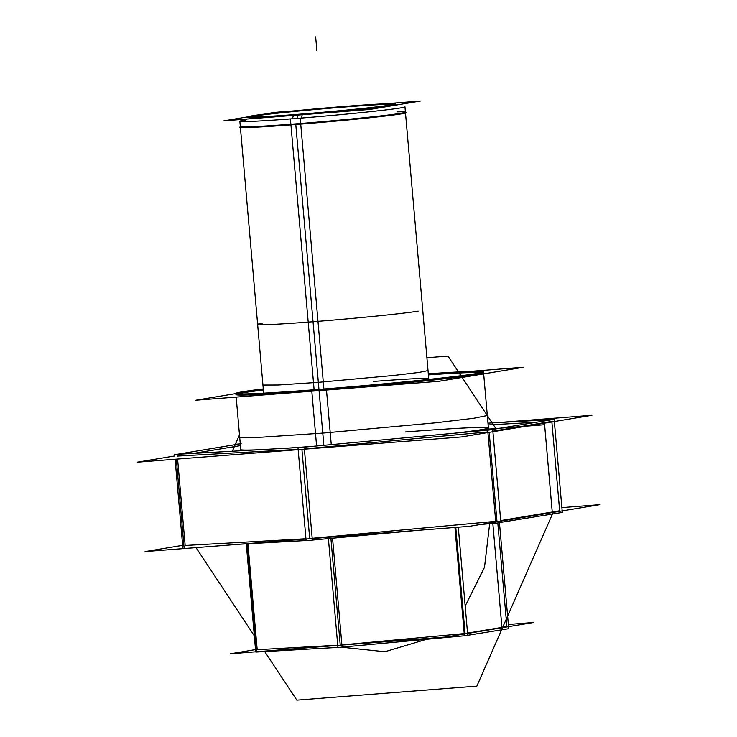 <?xml version="1.0" encoding="UTF-8"?>
<svg xmlns="http://www.w3.org/2000/svg" width="737" height="737" viewBox="0 0 737 737"><rect width="100%" height="100%" fill="white"/><g stroke="black" fill="none" stroke-linecap="round" stroke-linejoin="round"><path stroke-width="1.11" d="M248.176 117.22A74.575 2.027 -5 0 0 247.853 117.441A74.575 2.027 -5 0 0 309.835 114.023A74.575 2.027 -5 0 0 392.296 105.474A74.575 2.027 -5 0 0 396.423 104.442A74.575 2.027 -5 0 0 396.073 104.276M262.234 323.285A82.857 2.257 -5 0 0 313.041 321.728A82.857 2.257 -5 0 0 418.137 311.152M508.355 624.46L533.597 622.489L446.65 636.943L230.469 653.774L255.527 649.61M247.936 543.768L257.204 649.702L247.936 543.768L257.204 649.702L337.73 645.216L257.204 649.702L247.936 543.768L257.204 649.702L337.73 645.216M341.894 644.921L464.227 633.59M467.553 633.101L506.872 626.57L497.797 522.911L506.872 626.57L497.797 522.911L506.872 626.57L467.553 633.101L506.872 626.57L467.553 633.101L506.872 626.57L497.797 522.911M256.55 651.95L255.73 651.996L246.278 543.86M247.088 543.814L256.559 652.042L337.924 647.418M328.407 538.609L337.933 647.51L342.088 647.187L332.553 538.222M340.236 645.078L330.904 538.379M561.889 507.609L599.752 504.661L469.34 526.329L145.069 551.58L182.647 545.334M177.599 459.05L185.162 545.463L305.956 538.747L185.162 545.463L177.599 459.05L185.162 545.463L305.956 538.747L185.162 545.463L177.599 459.05L185.162 545.463L305.956 538.747M312.193 538.305L495.697 521.308M500.681 520.571L559.659 510.769L500.681 520.571L559.659 510.769L500.681 520.571L559.659 510.769L551.884 421.923M182.822 547.398L175.111 459.243M238.843 544.274L306.113 540.534M552.953 419.519L487.728 430.224L495.863 523.187L500.865 522.625L492.731 429.662L297.988 447.709L306.122 540.672L312.359 540.184L304.224 447.221L174.697 454.434M309.706 538.535L301.912 449.367M298.135 449.358L177.341 456.083M184.066 547.462L176.336 459.151M241.137 443.665L175.931 454.499M193.591 453.375L240.428 445.627M240.271 443.84L236.135 444.218M500.838 522.358L562.303 512.418L554.178 419.454L487.986 423.139M488.143 424.927L535.431 422.292M551.838 421.38L492.86 431.182M489.184 432.343L496.959 521.188M312.35 540.092L416.654 530.428M479.934 524.569L495.854 523.095M487.876 431.919L304.372 448.916M498.157 422.568L591.931 415.272L461.519 436.94L137.248 462.191L174.826 455.945M454.416 433.218A124.286 3.381 175 0 0 405.313 431.965A124.286 3.381 175 0 1 454.416 433.218A124.286 3.381 175 0 0 405.313 431.965A124.286 3.381 175 0 1 454.416 433.218A124.286 3.381 175 0 0 488.401 427.893M331.263 444.623L326.38 388.804A124.286 3.381 175 0 1 235.868 393.457A124.286 3.381 175 0 1 263.284 388.915M240.852 450.399L239.691 437.179L245.624 437.686L262.667 437.133L322.778 433.107L323.847 445.314L322.778 433.107L435.346 422.826L473.633 418.266L487.323 415.511L488.474 428.731M312.433 446.373A124.286 3.381 175 0 1 284.685 448.308M259.341 449.717A124.286 3.381 175 0 1 240.778 449.561M469.156 371.466L523.731 367.219L439.022 381.287L195.821 400.228L235.877 393.576M373.355 381.462A82.857 2.257 175 0 1 424.512 379.85A82.857 2.257 175 0 0 373.355 381.462A82.857 2.257 175 0 1 424.512 379.85A82.857 2.257 175 0 0 373.355 381.462M319.001 390.49A124.286 3.381 -5 0 1 263.385 390.02A124.286 3.381 -5 0 0 319.057 390.49A124.286 3.381 -5 0 0 470.648 375.538A124.286 3.381 -5 0 0 428.409 374.893A124.286 3.381 -5 0 1 470.648 375.538A124.286 3.381 -5 0 1 319.057 390.49L295.786 124.507L319.057 390.49A124.286 3.381 -5 0 0 470.648 375.538A124.286 3.381 -5 0 0 428.409 374.893A124.286 3.381 -5 0 1 470.648 375.538A124.286 3.381 -5 0 1 319.057 390.49L295.786 124.507M323.902 388.998L300.208 118.15A82.857 2.257 175 0 1 239.866 121.255A82.857 2.257 175 0 1 245.955 119.864M239.866 121.255L263.653 393.162L262.943 385.046L278.264 385.009L318.338 382.337L319.499 395.557L318.338 382.337L393.383 375.483L418.902 372.443L428.031 370.6L428.805 379.398L404.954 106.81A82.857 2.257 175 0 1 290.415 118.915L290.885 124.249M350.572 105.971A73.774 2.008 -5 0 0 248.609 116.695A73.774 2.008 -5 0 0 302.317 113.986L301.617 118.04M405.387 112.079A82.857 2.257 175 0 1 295.73 123.871A82.857 2.257 175 0 1 240.363 126.515L239.792 127.197A83.484 2.275 -5 0 0 300.558 124.138M248.047 117.367A74.4 2.027 -5 0 0 297.757 114.99A74.4 2.027 -5 0 0 392.13 105.492A74.4 2.027 -5 0 0 346.519 106.883A74.4 2.027 -5 0 0 249.217 116.953M297.739 115.073L296.974 118.408M385.783 103.742L420.376 101.052L369.67 109.472L223.901 120.831L248.581 116.722M294.947 110.817L274.606 112.402L264.067 114.152M395.004 104.193A74.4 2.027 -5 0 0 346.519 106.883A74.4 2.027 -5 0 0 252.146 116.391A74.4 2.027 -5 0 0 297.757 114.99A74.4 2.027 -5 0 0 396.22 104.405M341.857 106.653A73.774 2.008 -5 0 1 395.548 103.834A73.774 2.008 -5 0 1 293.602 114.668L292.442 118.758M290.7 124.903A83.484 2.275 -5 0 0 406.059 112.65L405.442 112.135M314.119 389.762L290.94 124.885M316.597 445.986L311.696 389.947A124.286 3.381 175 0 0 483.49 371.789A124.286 3.381 175 0 0 428.308 373.797M467.737 635.303L508.723 628.679L499.456 522.754M458.285 527.185L467.755 635.478L464.421 635.856L454.941 527.452M455.779 527.379L465.065 633.516M342.088 647.123L464.421 635.791M297.757 114.99A74.4 2.027 -5 0 0 392.13 105.492A74.4 2.027 -5 0 0 346.519 106.883A74.4 2.027 -5 0 0 252.146 116.391A74.4 2.027 -5 0 0 297.757 114.99A74.4 2.027 -5 0 0 392.13 105.492A74.4 2.027 -5 0 0 346.519 106.883A74.4 2.027 -5 0 0 252.146 116.391A74.4 2.027 -5 0 0 297.757 114.99A74.4 2.027 -5 0 0 392.13 105.492A74.4 2.027 -5 0 0 346.519 106.883A74.4 2.027 -5 0 0 252.146 116.391A74.4 2.027 -5 0 0 297.757 114.99M295.73 123.871A82.857 2.257 -5 0 0 384.594 115.469A82.857 2.257 -5 0 0 397.077 111.886A82.857 2.257 175 0 1 384.594 115.469A82.857 2.257 175 0 1 295.73 123.871A82.857 2.257 -5 0 0 384.594 115.469A82.857 2.257 -5 0 0 397.077 111.886M323.847 445.314L319.066 390.628M502.044 628.79L492.823 523.371L502.044 628.79M239.497 434.913L232.33 451.219L239.497 434.913M196.014 547.609L254.32 635.819L196.014 547.609M264.675 651.499L296.836 700.15L476.857 686.129L552.428 514.104L544.606 424.715L481.51 429.625L544.606 424.715L481.51 429.625L544.606 424.715L481.51 429.625L544.606 424.715L481.51 429.625L544.606 424.715L481.51 429.625L544.606 424.715L481.51 429.625L544.606 424.715L552.428 514.104L544.606 424.715L552.428 514.104L544.606 424.715L552.428 514.104L544.606 424.715L552.428 514.104L544.606 424.715L552.428 514.104L544.606 424.715L552.428 514.104L476.857 686.129L552.428 514.104L476.857 686.129L296.836 700.15L476.857 686.129L296.836 700.15L264.675 651.499M496.065 428.833L447.985 356.082L426.907 357.731L447.985 356.082L426.907 357.731L447.985 356.082L496.065 428.833M489.663 523.666L484.504 567.324L465.185 606.035L484.504 567.324L489.663 523.666L484.504 567.324L465.185 606.035L484.504 567.324L489.663 523.666M426.557 639.301L384.907 651.738L341.544 647.215L384.907 651.738L426.557 639.301L384.907 651.738L341.544 647.215L384.907 651.738L426.557 639.301M263.385 390.02A124.286 3.381 -5 0 0 319.057 390.49A124.286 3.381 -5 0 1 263.385 390.02M315.657 36.85L316.864 50.604L315.657 36.85M240.87 450.666L236.181 397.086M246.628 119.053L244.5 121.587L246.628 119.053M395.548 103.834L396.884 104.958M488.502 428.998L483.49 371.789"/></g></svg>
